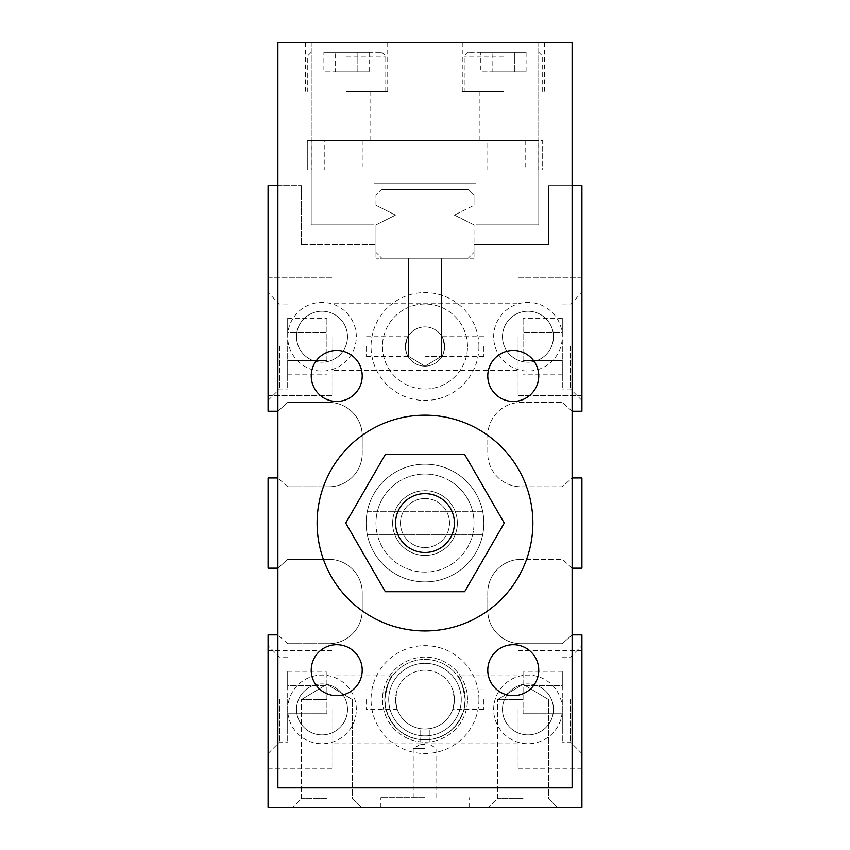 <?xml version="1.0" encoding="UTF-8"?>
<svg xmlns="http://www.w3.org/2000/svg" width="850" height="850" viewBox="0 0 850 850"><rect width="100%" height="100%" fill="white"/><g stroke="black" fill="none" stroke-linecap="round" stroke-linejoin="round"><path stroke-width="0.64" stroke-dasharray="4.25 3.19" d="M366.159 523.079A58.841 58.841 0 0 1 425 464.228A58.841 58.841 0 0 1 483.841 523.079A58.841 58.841 0 0 0 425 464.228A58.841 58.841 0 0 0 366.159 523.079A58.841 58.841 0 0 1 425 464.228A58.841 58.841 0 0 1 483.841 523.079A58.841 58.841 0 0 1 425 581.921A58.841 58.841 0 0 1 367.338 511.307L482.662 511.307A58.841 58.841 0 0 0 367.338 511.307L482.662 511.307A58.841 58.841 0 0 1 425 581.921A58.841 58.841 0 0 1 366.159 523.079A58.841 58.841 0 0 1 425 464.228A58.841 58.841 0 0 1 482.662 534.841L367.338 534.841L482.662 534.841A58.841 58.841 0 0 1 366.159 523.079A58.841 58.841 0 0 1 425 464.228A58.841 58.841 0 0 1 483.841 523.079A58.841 58.841 0 0 1 425 581.921A58.841 58.841 0 0 1 366.159 523.079A58.841 58.841 0 0 0 425 581.921A58.841 58.841 0 0 0 483.841 523.079A58.841 58.841 0 0 1 425 581.921A58.841 58.841 0 0 1 366.159 523.079M454.421 699.614C452.604 712.268 452.604 712.268 454.421 699.614C452.604 712.268 452.604 712.268 454.421 699.614A29.421 29.421 0 0 1 425 729.034A29.421 29.421 0 0 1 395.579 699.614A29.421 29.421 0 0 0 425 729.034A29.421 29.421 0 0 0 454.421 699.614L452.742 689.807L454.421 699.614A29.421 29.421 0 0 0 425 670.193A29.421 29.421 0 0 0 395.579 699.614C397.396 712.268 397.396 712.268 395.579 699.614C397.396 712.268 397.396 712.268 395.579 699.614A29.421 29.421 0 0 1 425 670.193A29.421 29.421 0 0 1 454.421 699.614M425 729.034L429.909 728.631L425 729.034C418.678 728.588 418.678 728.588 425 729.034C418.678 728.588 418.678 728.588 425 729.034M461.284 699.614A36.284 36.284 0 0 1 425 735.909A36.284 36.284 0 0 1 388.716 699.614A36.284 36.284 0 0 1 425 663.329A36.284 36.284 0 0 1 461.284 699.614A36.284 36.284 0 0 1 425 735.909A36.284 36.284 0 0 1 388.716 699.614A36.284 36.284 0 0 1 425 663.329A36.284 36.284 0 0 1 461.284 699.614M465.216 699.614A40.216 40.216 0 0 1 425 739.829A40.216 40.216 0 0 1 384.784 699.614L386.006 709.421L384.784 699.614C387.366 684.611 389.948 676.685 392.551 675.856C389.948 676.685 387.366 684.611 384.784 699.614C387.366 684.611 389.948 676.685 392.551 675.856C389.948 676.685 387.366 684.611 384.784 699.614A40.216 40.216 0 0 1 425 659.409A40.216 40.216 0 0 1 465.216 699.614L463.994 709.421C453.688 749.721 396.312 749.721 386.006 709.421C393.082 729.417 406.077 739.553 425 739.829C443.923 739.553 456.918 729.417 463.994 709.421L465.216 699.614A40.216 40.216 0 0 1 425 739.829A40.216 40.216 0 0 1 384.784 699.614A40.216 40.216 0 0 1 425 659.409A40.216 40.216 0 0 1 465.216 699.614C462.634 684.611 460.052 676.685 457.449 675.856C460.052 676.685 462.634 684.611 465.216 699.614C462.634 684.611 460.052 676.685 457.449 675.856C460.052 676.685 462.634 684.611 465.216 699.614M467.511 699.614A42.511 42.511 0 0 0 425 657.114A42.511 42.511 0 0 0 382.489 699.614A42.511 42.511 0 0 0 425 742.124A42.511 42.511 0 0 0 467.511 699.614A42.511 42.511 0 0 0 425 657.114A42.511 42.511 0 0 0 382.489 699.614A42.511 42.511 0 0 0 425 742.124A42.511 42.511 0 0 0 467.511 699.614M478.943 699.614A53.943 53.943 0 0 0 425 645.671A53.943 53.943 0 0 0 371.057 699.614A53.943 53.943 0 0 0 425 753.557A53.943 53.943 0 0 0 478.943 699.614M425 797.693L380.864 797.693L425 797.693M425 748.659L413.228 748.659L425 748.659M425 807.5L380.864 807.5L425 807.5M425 744.526L420.091 744.526L425 744.526M326.921 798.66L301.431 798.66L326.921 798.66M326.921 699.614L301.431 699.614L326.921 699.614M326.921 807.5L292.591 807.5L326.921 807.5M523.079 798.66L497.59 798.66L523.079 798.66M523.079 699.614L497.59 699.614L523.079 699.614M523.079 807.5L488.75 807.5L523.079 807.5M517.193 709.421L517.193 768.273L517.193 709.421M332.807 709.421L332.807 768.273L332.807 709.421M581.921 709.421L581.921 768.273L581.921 709.421M268.079 709.421L268.079 768.273L268.079 709.421M581.921 336.728L581.921 395.579L581.921 336.728M517.193 336.728L517.193 395.579L517.193 336.728M332.807 336.728L332.807 395.579L332.807 336.728M268.079 336.728L268.079 395.579L268.079 336.728M366.159 699.614L366.159 709.421L366.159 699.614M483.841 699.614L483.841 709.421L483.841 699.614M570.488 699.614L570.488 742.124L570.488 699.614M562.307 699.614L562.307 742.124L562.307 699.614M581.921 699.614L581.921 753.557L581.921 699.614M279.512 699.614L279.512 742.124L279.512 699.614M287.693 699.614L287.693 742.124L287.693 699.614M268.079 699.614L268.079 753.557L268.079 699.614M570.488 346.534L570.488 389.045L570.488 346.534M562.307 346.534L562.307 389.045L562.307 346.534M581.921 346.534L581.921 400.478L581.921 346.534M279.512 346.534L279.512 389.045L279.512 346.534M287.693 346.534L287.693 389.045L287.693 346.534M268.079 346.534L268.079 400.478L268.079 346.534M553.467 709.421A25.489 25.489 0 0 0 527.977 683.931A25.489 25.489 0 0 0 502.488 709.421A25.489 25.489 0 0 0 527.977 734.91A25.489 25.489 0 0 0 553.467 709.421A25.489 25.489 0 0 0 527.977 683.931A25.489 25.489 0 0 0 502.488 709.421A25.489 25.489 0 0 0 527.977 734.91A25.489 25.489 0 0 0 553.467 709.421M562.307 709.421A34.329 34.329 0 0 0 527.977 675.091A34.329 34.329 0 0 0 493.659 709.421A34.329 34.329 0 0 0 527.977 743.75A34.329 34.329 0 0 0 562.307 709.421M347.512 709.421A25.489 25.489 0 0 0 322.022 683.931A25.489 25.489 0 0 0 296.533 709.421A25.489 25.489 0 0 0 322.022 734.91A25.489 25.489 0 0 0 347.512 709.421A25.489 25.489 0 0 0 322.022 683.931A25.489 25.489 0 0 0 296.533 709.421A25.489 25.489 0 0 0 322.022 734.91A25.489 25.489 0 0 0 347.512 709.421M356.341 709.421A34.329 34.329 0 0 0 322.022 675.091A34.329 34.329 0 0 0 287.693 709.421A34.329 34.329 0 0 0 322.022 743.75A34.329 34.329 0 0 0 356.341 709.421M553.467 336.728A25.489 25.489 0 0 0 527.977 311.238A25.489 25.489 0 0 0 502.488 336.728A25.489 25.489 0 0 0 527.977 362.217A25.489 25.489 0 0 0 553.467 336.728A25.489 25.489 0 0 0 527.977 311.238A25.489 25.489 0 0 0 502.488 336.728A25.489 25.489 0 0 0 527.977 362.217A25.489 25.489 0 0 0 553.467 336.728M562.307 336.728A34.329 34.329 0 0 0 527.977 302.409A34.329 34.329 0 0 0 493.659 336.728A34.329 34.329 0 0 0 527.977 371.057A34.329 34.329 0 0 0 562.307 336.728M347.512 336.728A25.489 25.489 0 0 0 322.022 311.238A25.489 25.489 0 0 0 296.533 336.728A25.489 25.489 0 0 0 322.022 362.217A25.489 25.489 0 0 0 347.512 336.728A25.489 25.489 0 0 0 322.022 311.238A25.489 25.489 0 0 0 296.533 336.728A25.489 25.489 0 0 0 322.022 362.217A25.489 25.489 0 0 0 347.512 336.728M356.341 336.728A34.329 34.329 0 0 0 322.022 302.409A34.329 34.329 0 0 0 287.693 336.728A34.329 34.329 0 0 0 322.022 371.057A34.329 34.329 0 0 0 356.341 336.728M467.511 346.534A42.511 42.511 0 0 0 425 304.034A42.511 42.511 0 0 0 382.489 346.534A42.511 42.511 0 0 0 425 389.045A42.511 42.511 0 0 0 467.511 346.534A42.511 42.511 0 0 0 425 304.034A42.511 42.511 0 0 0 382.489 346.534A42.511 42.511 0 0 0 425 389.045A42.511 42.511 0 0 0 467.511 346.534M478.943 346.534A53.943 53.943 0 0 0 425 292.591A53.943 53.943 0 0 0 371.057 346.534A53.943 53.943 0 0 0 425 400.478A53.943 53.943 0 0 0 478.943 346.534M444.614 346.534A19.614 19.614 0 0 0 425 326.921A19.614 19.614 0 0 0 405.386 346.534C406.215 352.506 407.086 355.778 408.011 356.341C407.086 355.778 406.215 352.506 405.386 346.534C408.202 333.88 408.202 333.88 405.386 346.534C408.202 333.88 408.202 333.88 405.386 346.534A19.614 19.614 0 0 0 425 366.159A19.614 19.614 0 0 0 444.614 346.534C443.785 352.506 442.914 355.778 441.989 356.341C442.914 355.778 443.785 352.506 444.614 346.534C441.798 333.88 441.798 333.88 444.614 346.534C441.798 333.88 441.798 333.88 444.614 346.534A19.614 19.614 0 0 0 425 326.921A19.614 19.614 0 0 0 405.386 346.534A19.614 19.614 0 0 0 425 366.159A19.614 19.614 0 0 0 444.614 346.534M366.159 346.534L366.159 356.341L366.159 346.534M483.841 346.534L483.841 356.341L483.841 346.534M392.636 523.079A32.364 32.364 0 0 1 425 490.716A32.364 32.364 0 0 1 457.364 523.079A32.364 32.364 0 0 1 425 555.443A32.364 32.364 0 0 1 392.636 523.079A32.364 32.364 0 0 1 425 490.716A32.364 32.364 0 0 1 457.364 523.079A32.364 32.364 0 0 1 425 555.443A32.364 32.364 0 0 1 392.636 523.079M346.534 52.307L381.841 52.307L346.534 52.307M346.534 56.227L385.772 56.227L346.534 56.227M346.534 91.534L387.728 91.534L346.534 91.534M346.534 42.5L387.728 42.5L346.534 42.5M503.466 52.307L468.159 52.307L503.466 52.307M503.466 56.227L464.228 56.227L503.466 56.227M503.466 91.534L462.272 91.534L503.466 91.534M503.466 42.5L462.272 42.5L503.466 42.5M336.728 42.5L311.238 42.5L336.728 42.5M336.728 140.579L312.024 140.579L312.024 170L311.238 170L324.817 170L324.817 140.579L362.217 140.579L336.728 140.579M525.183 140.579L525.183 170L487.783 170L542.693 170L542.693 140.579L324.817 140.579M324.817 170L525.183 170M513.273 42.5L487.783 42.5L513.273 42.5M336.728 170L311.238 170L336.728 170M487.783 375.966A25.489 25.489 0 0 0 513.273 401.455A25.489 25.489 0 0 0 538.762 375.966A25.489 25.489 0 0 0 513.273 350.476A25.489 25.489 0 0 0 487.783 375.966M311.238 375.966A25.489 25.489 0 0 0 336.728 401.455A25.489 25.489 0 0 0 362.217 375.966A25.489 25.489 0 0 0 336.728 350.476A25.489 25.489 0 0 0 311.238 375.966M487.783 670.193A25.489 25.489 0 0 0 513.273 695.683A25.489 25.489 0 0 0 538.762 670.193A25.489 25.489 0 0 0 513.273 644.704A25.489 25.489 0 0 0 487.783 670.193M311.238 670.193A25.489 25.489 0 0 0 336.728 695.683A25.489 25.489 0 0 0 362.217 670.193A25.489 25.489 0 0 0 336.728 644.704A25.489 25.489 0 0 0 311.238 670.193M532.886 523.079A107.886 107.886 0 0 0 425 415.193A107.886 107.886 0 0 0 317.114 523.079A107.886 107.886 0 0 0 425 630.966A107.886 107.886 0 0 0 532.886 523.079A107.886 107.886 0 0 0 425 415.193A107.886 107.886 0 0 0 317.114 523.079A107.886 107.886 0 0 1 425 415.193A107.886 107.886 0 0 1 532.886 523.079A107.886 107.886 0 0 1 425 630.966A107.886 107.886 0 0 1 317.114 523.079A107.886 107.886 0 0 0 425 630.966A107.886 107.886 0 0 0 532.886 523.079M454.421 523.079A29.421 29.421 0 0 1 425 552.5A29.421 29.421 0 0 1 395.579 523.079A29.421 29.421 0 0 0 425 552.5A29.421 29.421 0 0 0 454.421 523.079A29.421 29.421 0 0 1 425 552.5A29.421 29.421 0 0 1 395.579 523.079A29.421 29.421 0 0 0 425 552.5A29.421 29.421 0 0 0 454.421 523.079A29.421 29.421 0 0 1 425 552.5A29.421 29.421 0 0 1 395.579 523.079A29.421 29.421 0 0 1 425 493.659A29.421 29.421 0 0 1 454.421 523.079A29.421 29.421 0 0 0 425 493.659A29.421 29.421 0 0 0 395.579 523.079A29.421 29.421 0 0 1 425 493.659A29.421 29.421 0 0 1 454.421 523.079A29.421 29.421 0 0 0 425 493.659A29.421 29.421 0 0 0 395.579 523.079A29.421 29.421 0 0 1 425 493.659A29.421 29.421 0 0 1 454.421 523.079A29.421 29.421 0 0 1 425 552.5A29.421 29.421 0 0 1 395.579 523.079A29.421 29.421 0 0 0 425 552.5A29.421 29.421 0 0 0 454.421 523.079A29.421 29.421 0 0 0 425 493.659A29.421 29.421 0 0 0 395.579 523.079A29.421 29.421 0 0 1 425 493.659A29.421 29.421 0 0 1 454.421 523.079M400.478 523.079A24.522 24.522 0 0 0 425 547.591A24.522 24.522 0 0 0 449.522 523.079A24.522 24.522 0 0 0 425 498.557A24.522 24.522 0 0 0 400.478 523.079A24.522 24.522 0 0 0 425 547.591A24.522 24.522 0 0 0 449.522 523.079A24.522 24.522 0 0 0 425 498.557A24.522 24.522 0 0 0 400.478 523.079M464.642 591.727L504.273 523.079L464.642 454.421L385.358 454.421L345.727 523.079L385.358 591.727L464.642 591.727L504.273 523.079L464.642 454.421L385.358 454.421L345.727 523.079L385.358 591.727L464.642 591.727L385.358 591.727L345.727 523.079L385.358 454.421L464.642 454.421L504.273 523.079L464.642 591.727M312.024 170L572.114 170L572.114 42.5L277.886 42.5L277.886 787.886L572.114 787.886L572.114 170L542.693 170L542.693 140.579L307.307 140.579L307.307 170L307.307 140.579L312.024 140.579M537.976 170L537.976 140.579M311.228 140.579L538.773 140.579L311.228 140.579L311.228 224.921L311.228 140.579M480.813 52.307L526.108 52.307L480.813 52.307L480.813 71.921L492.139 71.921L480.813 71.921M492.139 71.921L526.108 71.921L492.139 71.921L492.139 52.307L492.139 71.921M514.781 52.307L514.781 71.921L514.781 52.307M526.108 52.307L526.108 71.921M323.892 52.307L369.187 52.307L323.892 52.307L323.892 71.921L335.219 71.921L323.892 71.921M335.219 71.921L369.187 71.921L335.219 71.921L335.219 52.307L335.219 71.921M357.861 52.307L357.861 71.921L357.861 52.307M369.187 52.307L369.187 71.921M538.773 140.579L538.773 224.921L476 224.921L476 183.727L374 183.727L374 224.921L311.228 224.921L374 224.921L374 183.727L476 183.727L476 224.921L538.773 224.921L538.773 140.579M474.034 195.5L468.159 189.614L474.034 195.5L474.034 205.307L474.034 195.5M381.841 189.614L468.159 189.614L381.841 189.614L375.966 195.5L381.841 189.614M375.966 205.307L375.966 195.5L375.966 205.307L395.579 215.114L375.966 205.307M375.966 224.921L395.579 215.114L375.966 224.921L375.966 244.534L375.966 224.921M375.966 252.386L375.966 244.534L375.966 252.386L381.841 258.273L375.966 252.386M468.159 258.273L381.841 258.273L468.159 258.273L474.034 252.386L468.159 258.273M572.114 568.193L562.307 559.364L521.114 559.364L562.307 559.364L572.114 568.193L581.921 568.193L581.921 477.966L572.114 477.966L562.307 486.784L521.114 486.784A33.341 33.341 0 0 1 487.772 453.443L487.772 435.784A33.341 33.341 0 0 1 521.114 402.443L562.307 402.443L572.114 411.272L581.921 411.272L581.921 185.693L548.579 185.693L548.579 244.534L474.034 244.534L474.034 252.386L474.034 224.921L474.034 258.273L474.034 244.534L548.579 244.534L548.579 185.693L572.114 185.693M454.421 215.114L474.034 224.921L454.421 215.114L474.034 205.307L454.421 215.114M326.921 360.697L326.921 318.229L326.921 360.697L287.693 360.697L287.693 374.85L287.693 360.697L326.921 360.697M287.693 374.85L326.921 374.85M287.693 332.382L287.693 360.697L287.693 332.382L326.921 332.382L287.693 332.382L287.693 318.229L287.693 332.382M287.693 318.229L326.921 318.229M523.079 360.697L523.079 318.229L523.079 360.697L562.307 360.697L562.307 374.85L562.307 360.697L523.079 360.697M562.307 374.85L523.079 374.85M562.307 332.382L562.307 360.697L562.307 332.382L523.079 332.382L562.307 332.382L562.307 318.229L562.307 332.382M562.307 318.229L523.079 318.229M326.921 713.777L326.921 671.298L326.921 713.777L287.693 713.777L287.693 727.929L287.693 713.777L326.921 713.777M287.693 727.929L326.921 727.929M287.693 685.461L287.693 713.777L287.693 685.461L326.921 685.461L287.693 685.461L287.693 671.298L287.693 685.461M287.693 671.298L326.921 671.298M523.079 713.777L523.079 671.298L523.079 713.777L562.307 713.777L562.307 727.929L562.307 713.777L523.079 713.777M562.307 727.929L523.079 727.929M562.307 685.461L562.307 713.777L562.307 685.461L523.079 685.461L562.307 685.461L562.307 671.298L562.307 685.461M562.307 671.298L523.079 671.298M395.579 699.614L397.258 689.807L395.579 699.614M572.114 411.272L562.307 402.443L521.114 402.443A33.341 33.341 0 0 0 487.772 435.784L487.772 453.443A33.341 33.341 0 0 0 521.114 486.784L562.307 486.784L572.114 477.966M474.034 258.273L375.966 258.273L474.034 258.273M375.966 244.534L375.966 258.273L375.966 244.534L301.421 244.534L375.966 244.534M301.421 244.534L301.421 185.693L301.421 244.534M277.886 185.693L301.421 185.693L268.079 185.693L268.079 411.272L277.886 411.272L287.693 402.443L277.886 411.272M287.693 402.443L328.886 402.443L287.693 402.443M362.228 435.784A33.341 33.341 0 0 0 328.886 402.443A33.341 33.341 0 0 1 362.228 435.784L362.228 453.443L362.228 435.784M328.886 486.784A33.341 33.341 0 0 0 362.228 453.443A33.341 33.341 0 0 1 328.886 486.784L287.693 486.784L328.886 486.784M287.693 486.784L277.886 477.966L287.693 486.784M277.886 477.966L268.079 477.966L268.079 568.193L277.886 568.193L287.693 559.364L277.886 568.193M287.693 559.364L328.886 559.364L287.693 559.364M362.228 592.716A33.341 33.341 0 0 0 328.886 559.364A33.341 33.341 0 0 1 362.228 592.716L362.228 610.364L362.228 592.716M328.886 643.716A33.341 33.341 0 0 0 362.228 610.364A33.341 33.341 0 0 1 328.886 643.716L287.693 643.716L328.886 643.716M287.693 643.716L277.886 634.886L287.693 643.716M277.886 634.886L268.079 634.886L268.079 807.5L581.921 807.5L581.921 634.886L572.114 634.886L562.307 643.716L572.114 634.886M562.307 643.716L521.114 643.716L562.307 643.716M487.772 610.364A33.341 33.341 0 0 0 521.114 643.716A33.341 33.341 0 0 1 487.772 610.364L487.772 592.716L487.772 610.364M521.114 559.364A33.341 33.341 0 0 0 487.772 592.716A33.341 33.341 0 0 1 521.114 559.364M425 356.341L441.469 356.341L425 356.341M425 258.273L408.531 258.273L425 258.273M503.466 140.579L479.921 140.579L503.466 140.579M346.534 140.579L370.079 140.579L346.534 140.579M375.966 523.079A49.034 49.034 0 0 0 425 572.114A49.034 49.034 0 0 0 474.034 523.079A49.034 49.034 0 0 1 425 572.114A49.034 49.034 0 0 1 375.966 523.079A49.034 49.034 0 0 1 425 474.034A49.034 49.034 0 0 1 474.034 523.079A49.034 49.034 0 0 0 425 474.034A49.034 49.034 0 0 0 375.966 523.079M413.228 797.693L413.228 748.659L420.091 744.526L420.091 728.631M380.864 807.5L380.864 797.693M301.431 798.66L301.431 699.614L301.431 798.66L292.591 807.5L301.431 798.66M326.921 684.303L352.41 699.614L326.921 684.303L301.431 699.614L326.921 684.303M497.59 798.66L497.59 699.614L497.59 798.66L488.75 807.5L497.59 798.66M523.079 684.303L548.569 699.614L523.079 684.303L497.59 699.614L523.079 684.303M517.193 675.856L457.449 675.856M517.193 742.985L332.807 742.985M581.921 768.273L517.193 768.273M268.079 768.273L332.807 768.273M581.921 395.579L517.193 395.579L581.921 395.579M517.193 370.292L332.807 370.292L517.193 370.292M268.079 395.579L332.807 395.579L268.079 395.579M397.258 709.421L366.159 709.421M483.841 709.421L452.742 709.421M581.921 753.557L570.488 742.124L562.307 742.124M268.079 753.557L279.512 742.124L287.693 742.124M581.921 400.478L570.488 389.045L562.307 389.045M268.079 400.478L279.512 389.045L287.693 389.045M408.011 356.341L366.159 356.341M483.841 356.341L441.989 356.341M311.228 52.307L307.307 56.227L307.307 91.534M305.341 42.5L305.341 91.534M468.159 52.307L464.228 56.227L464.228 91.534M462.272 42.5L462.272 91.534M311.238 42.5L311.238 170L311.238 42.5M487.783 170L487.783 140.579M538.762 42.5L538.762 170L538.762 42.5M362.217 140.579L362.217 170M544.659 42.5L544.659 91.534M542.693 91.534L542.693 56.227L538.773 52.307M387.728 42.5L387.728 91.534M385.772 91.534L385.772 56.227L381.841 52.307M483.841 336.728L441.989 336.728M408.011 336.728L366.159 336.728M287.693 304.034L279.512 304.034L268.079 292.591M562.307 304.034L570.488 304.034L581.921 292.591M287.693 657.114L279.512 657.114L268.079 645.671M562.307 657.114L570.488 657.114L581.921 645.671M483.841 689.807L452.742 689.807M397.258 689.807L366.159 689.807M268.079 277.886L332.807 277.886L268.079 277.886M581.921 277.886L517.193 277.886L581.921 277.886M517.193 303.174L332.807 303.174L517.193 303.174M268.079 650.579L332.807 650.579M581.921 650.579L517.193 650.579M392.551 675.856L332.807 675.856M548.569 798.66L557.409 807.5L548.569 798.66L548.569 699.614L548.569 798.66M352.41 798.66L361.25 807.5L352.41 798.66L352.41 699.614L352.41 798.66M436.772 797.693L436.772 748.659L429.909 744.526L429.909 728.631M469.136 807.5L469.136 797.693M408.531 258.273L408.531 356.341L425 366.244L441.469 356.341L441.469 258.273L441.469 356.341L425 366.244L408.531 356.341L408.531 258.273L408.531 356.341L425 366.244L441.469 356.341L441.469 258.273M479.921 91.534L479.921 140.579M527 91.534L527 140.579M323 91.534L323 140.579M370.079 91.534L370.079 140.579"/><path stroke-width="1.27" d="M538.762 375.966A25.489 25.489 0 0 1 513.273 401.455A25.489 25.489 0 0 1 487.783 375.966A25.489 25.489 0 0 1 513.273 350.476A25.489 25.489 0 0 1 538.762 375.966M362.217 375.966A25.489 25.489 0 0 1 336.728 401.455A25.489 25.489 0 0 1 311.238 375.966A25.489 25.489 0 0 1 336.728 350.476A25.489 25.489 0 0 1 362.217 375.966M538.762 670.193A25.489 25.489 0 0 1 513.273 695.683A25.489 25.489 0 0 1 487.783 670.193A25.489 25.489 0 0 1 513.273 644.704A25.489 25.489 0 0 1 538.762 670.193M362.217 670.193A25.489 25.489 0 0 1 336.728 695.683A25.489 25.489 0 0 1 311.238 670.193A25.489 25.489 0 0 1 336.728 644.704A25.489 25.489 0 0 1 362.217 670.193M532.886 523.079A107.886 107.886 0 0 1 425 630.966A107.886 107.886 0 0 1 317.114 523.079A107.886 107.886 0 0 1 425 415.193A107.886 107.886 0 0 1 532.886 523.079M395.579 523.079A29.421 29.421 0 0 0 425 552.5A29.421 29.421 0 0 0 454.421 523.079A29.421 29.421 0 0 0 425 493.659A29.421 29.421 0 0 0 395.579 523.079M464.642 454.421L504.273 523.079L464.642 591.727L385.358 591.727L345.727 523.079L385.358 454.421L464.642 454.421M277.886 787.886L277.886 42.5L572.114 42.5L572.114 787.886L277.886 787.886M572.114 477.966L581.921 477.966L581.921 568.193L572.114 568.193M572.114 185.693L581.921 185.693L581.921 411.272L572.114 411.272M277.886 411.272L268.079 411.272L268.079 185.693L277.886 185.693M277.886 568.193L268.079 568.193L268.079 477.966L277.886 477.966M572.114 634.886L581.921 634.886L581.921 807.5L268.079 807.5L268.079 634.886L277.886 634.886"/></g></svg>
